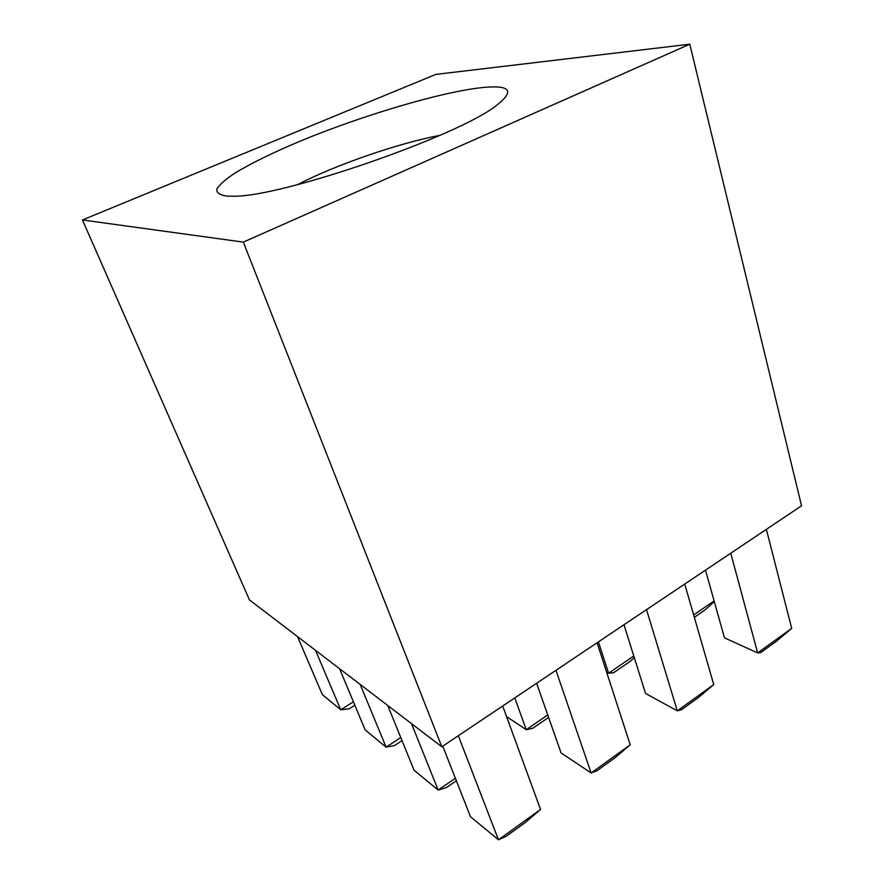 <?xml version="1.0" encoding="UTF-8"?>
<svg xmlns="http://www.w3.org/2000/svg" width="884" height="884" viewBox="0 0 884 884"><rect width="100%" height="100%" fill="white"/><g stroke="black" fill="none" stroke-linecap="round" stroke-linejoin="round"><path stroke-width="1.33" d="M227.376 196.137L233.52 196.193C281.09 197.419 460.564 135.274 497.184 104.887C514.797 90.787 510.19 84.986 483.371 87.45C442.033 91.582 361.91 115.495 299.289 141.517C272.416 152.844 250.824 163.452 234.547 173.33C225.321 179.496 219.409 184.767 216.823 189.132C216.381 192.834 219.906 195.176 227.376 196.137M689.785 44.2L801.545 505.803L441.812 746.781L249.432 599.882L82.455 219.961L435.834 74.4L689.785 44.2L243.332 242.117L82.455 219.961M441.812 746.781L243.332 242.117M297.51 636.602L322.373 694.647L340.738 709.786L315.533 650.359M354.849 705.233L349.257 708.769L340.738 709.786L353.401 701.786M339.567 668.702L365.18 729.93L386.109 747.179L360.164 684.437M402.021 740.593L394.518 745.532L386.109 747.179L400.784 737.543M387.756 705.498L414.088 770.24L438.155 790.075L411.524 723.653M456.354 780.727L446.321 787.611L438.155 790.075L455.382 778.274M442.762 746.14L470.498 816.739L498.477 839.8L540.544 809.468L502.687 706.007M540.544 809.468L525.715 822.197L506.212 836.264L498.477 839.8L458.321 735.72M506.543 716.548L526.245 729.698L514.786 697.896M548.599 717.388L532.754 728.261L526.245 729.698L547.749 714.957M536.621 683.266L561.075 752.936L591.131 772.992L630.226 744.803L597.076 642.767M630.226 744.803L615.165 757.621L597.02 770.715L591.131 772.992L555.959 670.315M606.623 672.16L608.601 673.243L598.424 641.861M634.292 657.608L629.872 661.575L613.64 672.724L608.601 673.243L633.784 655.983M623.982 624.745L645.53 693.454L677.31 710.846L713.742 684.581L684.735 584.048M713.742 684.581L698.504 697.465L681.586 709.675L677.31 710.846L646.524 609.651M693.653 614.944L714.106 600.921M714.316 601.65L704.758 610.159L694.338 617.308M705.487 570.147L724.46 637.861L757.665 652.911L791.699 628.369L766.373 529.361M791.699 628.369L776.351 641.276L760.538 652.69L757.665 652.911L730.759 553.218M439.845 135.351C397.656 143.396 335.544 164.899 297.422 184.679"/></g></svg>
